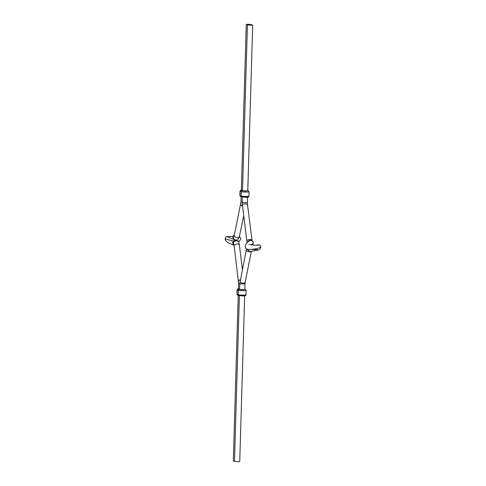 <?xml version="1.0" encoding="UTF-8"?>
<svg xmlns="http://www.w3.org/2000/svg" width="486" height="486" viewBox="0 0 486 486"><rect width="100%" height="100%" fill="white"/><g stroke="black" fill="none" stroke-linecap="round" stroke-linejoin="round"><path stroke-width="0.73" d="M250.472 25.151L249.859 25.126L250.472 25.151M250.114 25.011L249.597 24.968L250.114 25.011M249.919 24.938L249.537 24.914M250.825 24.914L251.323 24.95L250.825 24.914M250.934 24.993L251.438 24.999L250.934 24.993M251.554 25.041L251.11 25.108M251.335 25.151L251.839 25.157L251.335 25.151M249.713 24.853L249.257 24.835L249.713 24.853M250.655 25.217L252.696 25.065L250.071 24.774L247.435 24.914L250.655 25.217M251.055 25.072L251.493 25.084M250.278 25.072L249.695 25.065L250.278 25.078M252.319 245.084A2.63 2.552 111.4 0 0 251.614 240.673A2.63 2.552 111.4 0 0 249.16 241.032M250.995 251.353A2.63 2.552 -67.9 0 1 247.969 249.33M239.404 295.67L234.483 461.39L237.697 461.7L239.738 461.548L244.658 295.828M248.303 24.3L246.262 24.452L248.881 24.75L251.517 24.61L248.303 24.3M247.666 24.543L249.014 24.579L247.666 24.543M234.234 235.528A2.63 2.552 111.4 0 0 235.036 239.841L234.556 239.653A2.63 2.552 -68.6 0 1 234.367 234.884M236.342 240.442A2.63 2.552 110.4 0 0 236.305 240.43A2.63 2.552 110.4 0 0 233.462 241.135A2.63 2.552 110.4 0 0 234.106 245.199M238.219 295.312L233.304 460.935L234.489 461.147M242.532 190.166L241.335 190.312L242.581 190.828L247.702 190.876M239.604 288.812L238.413 288.957L239.653 289.468L244.774 289.522M247.763 242.107A2.63 2.552 -68.6 0 1 251.128 240.485L251.614 240.673M242.301 205.529A2.63 1.337 -7.2 0 1 245.43 203.834A2.63 1.337 -7.2 0 1 247.52 204.867L247.423 202.619L242.168 202.462L246.827 241.178A2.63 1.337 -7.2 0 1 249.956 239.477A2.63 1.337 -7.2 0 1 252.046 240.515L252.228 241.433M253.218 243.152L251.141 244.895M257.623 249.743L251.414 249.361L257.021 248.686L260.842 247.167L260.016 249.057L258.358 249.968L250.891 251.371M247.313 249.233L248.868 250.989M240.06 280.951A2.63 1.652 11.4 0 0 243.073 283.168A2.63 1.652 11.4 0 0 245.211 281.989L245.011 283.994L239.75 283.842L246.359 249.543A2.63 1.652 11.4 0 0 249.379 251.76A2.63 1.652 11.4 0 0 250.946 251.365M242.174 202.219L240.989 202.006L234.264 235.382A2.63 1.689 11.7 0 0 236.494 237.569A2.63 1.689 11.7 0 0 239.41 236.451C238.748 239.325 237.29 240.455 235.036 239.841M240.777 204.053A2.63 1.689 11.7 0 0 242.368 206.052M234.38 245.321C226.895 242.854 224.975 240.509 225.158 238.82L233.462 241.135M234.027 244.816C233.256 243.668 233.292 242.532 234.155 241.408L237.071 240.728M239.762 283.599L238.577 283.381L234.173 245.624A2.63 1.294 -6.9 0 1 236.627 244.021A2.63 1.294 -6.9 0 1 239.391 244.993L239.391 244.993C238.559 241.597 239.039 242.137 236.992 240.698L236.293 240.424M238.486 281.187A2.63 1.294 -6.9 0 1 240.309 279.705M242.156 190.822A0.875 0.851 -68.6 0 0 241.275 191.684L241.147 196.052A3.943 0.328 1.7 0 0 245.424 196.429A3.943 0.328 1.7 0 0 248.929 196.204L249.057 191.842A3.943 0.328 -178.3 0 1 245.558 192.061A3.943 0.328 -178.3 0 1 241.275 191.684L240.096 191.223A3.943 0.328 -178.3 0 1 239.999 191.15L240.43 190.403L241.342 190.172L240.977 190.36L242.156 190.822L245.831 191.12L247.775 190.743M247.951 196.994L241.973 196.933A0.875 0.851 -68.6 0 1 241.147 196.052L239.969 195.591A3.943 0.328 1.7 0 1 239.871 195.512L239.999 191.15M240.977 190.36A0.875 0.851 -68.6 0 0 240.096 191.223L239.969 195.591A0.875 0.851 -68.6 0 0 240.503 196.417L241.682 196.873C244.871 197.176 248.941 197.917 248.929 196.204M248.133 190.883A0.875 0.851 -68.6 0 1 248.425 190.937L249.057 191.842M238.413 288.83L238.049 289.006L239.227 289.468L242.903 289.765L244.847 289.389M245.023 295.64L239.045 295.579A0.875 0.851 -68.6 0 1 238.219 294.692A3.943 0.328 1.7 0 0 242.496 295.075A3.943 0.328 1.7 0 0 246.001 294.85L246.129 290.488A3.943 0.328 -178.3 0 1 242.629 290.707A3.943 0.328 -178.3 0 1 238.347 290.33L238.219 294.692L237.04 294.237A3.943 0.328 1.7 0 1 236.943 294.158L237.071 289.796A3.943 0.328 -178.3 0 0 237.168 289.869L237.04 294.237A0.875 0.851 -68.6 0 0 237.575 295.063L238.754 295.518C241.943 295.822 246.013 296.563 246.001 294.85M239.227 289.468A0.875 0.851 -68.6 0 0 238.347 290.33L237.168 289.869A0.875 0.851 -68.6 0 1 238.049 289.006M245.205 289.528A0.875 0.851 -68.6 0 1 245.497 289.583L246.129 290.488M246.827 241.178L247.119 242.684M247.52 204.867L252.046 240.515M247.423 202.619L247.587 197.182M247.769 190.931L252.696 25.065M242.168 202.462L242.332 197.024M242.514 190.798L247.435 24.914M254.731 245.333L259.062 244.823L260.466 245.594L260.842 247.167M249.057 244.312L254.275 245.296L258.564 245.126M249.215 240.989C244.349 244.209 245.126 247.635 245.837 248.212C246.305 249.203 248.164 249.585 251.414 249.361M249.525 251.244L248.838 250.976M246.359 249.543L246.511 248.905M245.211 281.989L251.377 251.28M239.75 283.842L239.586 289.443M245.011 283.994L244.841 289.577M243.644 216.1L239.41 236.451M240.989 202.006L241.147 196.666M241.335 190.312L246.262 24.452M236.305 240.43L227.582 236.955M233.049 236.53L226.67 236.554L225.741 237.083L225.158 238.82M239.464 236.208L240.667 238.395L240.582 239.622L239.24 241.244L237.715 241.111M234.55 239.647L238.31 241.153M234.173 245.624L233.979 244.646L234.313 245.102M242.362 269.469L239.391 244.993M238.577 283.381L238.413 288.957M240.503 196.417L239.871 195.512M247.775 190.688L248.425 190.937M237.575 295.063L236.943 294.158M244.853 289.334L245.497 289.583M238.413 288.818L237.502 289.049L237.071 289.796"/></g></svg>
